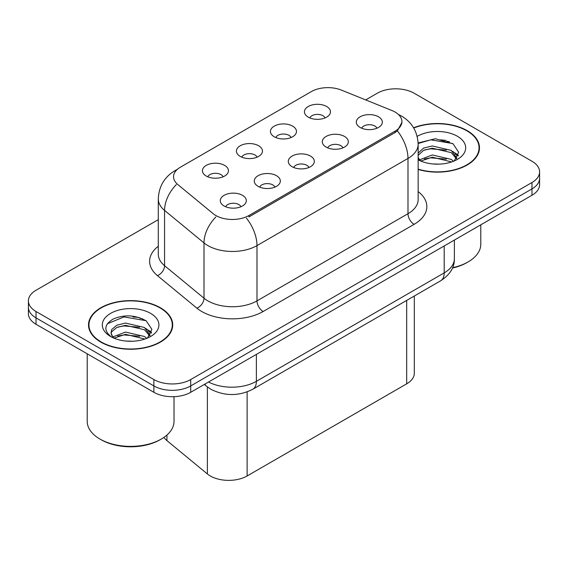 <?xml version="1.0" encoding="UTF-8"?>
<svg xmlns="http://www.w3.org/2000/svg" width="568" height="568" viewBox="0 0 568 568"><rect width="100%" height="100%" fill="white"/><g stroke="black" fill="none" stroke-linecap="round" stroke-linejoin="round"><path stroke-width="0.85" d="M274.238 136.767A13.021 7.519 180 0 1 271.66 134.637A13.021 7.519 180 0 1 275.97 125.294A13.021 7.519 180 0 1 292.655 126.132A13.021 7.519 180 0 1 295.239 134.637A13.021 7.519 180 0 1 274.238 136.767M291.072 137.548A7.81 4.508 0 0 0 288.97 135.347A7.81 4.508 0 0 0 281.274 134.204A7.81 4.508 0 0 0 275.828 137.548M240.236 156.399A13.021 7.519 180 0 1 237.651 154.269A13.021 7.519 180 0 1 241.968 144.925A13.021 7.519 180 0 1 258.653 145.77A13.021 7.519 180 0 1 261.237 154.269A13.021 7.519 180 0 1 240.236 156.399M257.063 157.18A7.81 4.508 0 0 0 254.968 154.979A7.81 4.508 0 0 0 247.272 153.836A7.81 4.508 0 0 0 241.826 157.18M206.234 176.03A13.021 7.519 180 0 1 203.649 173.9A13.021 7.519 180 0 1 207.959 164.564A13.021 7.519 180 0 1 224.644 165.402A13.021 7.519 180 0 1 227.228 173.9A13.021 7.519 180 0 1 206.234 176.03M223.061 176.811A7.81 4.508 0 0 0 220.966 174.61A7.81 4.508 0 0 0 213.27 173.467A7.81 4.508 0 0 0 207.817 176.811M308.246 117.136A13.021 7.519 180 0 1 305.662 115.006A13.021 7.519 180 0 1 309.972 105.662A13.021 7.519 180 0 1 326.657 106.5A13.021 7.519 180 0 1 329.241 115.006A13.021 7.519 180 0 1 308.246 117.136M325.074 117.91A7.81 4.508 0 0 0 322.979 115.716A7.81 4.508 0 0 0 315.283 114.573A7.81 4.508 0 0 0 309.83 117.91M326.103 147.077A13.021 7.519 180 0 1 323.526 144.954A13.021 7.519 180 0 1 327.835 135.61A13.021 7.519 180 0 1 344.52 136.448A13.021 7.519 180 0 1 347.105 144.954A13.021 7.519 180 0 1 326.103 147.077M342.937 147.857A7.81 4.508 0 0 0 340.835 145.664A7.81 4.508 0 0 0 333.139 144.52A7.81 4.508 0 0 0 327.693 147.857M292.101 166.708A13.021 7.519 180 0 1 289.517 164.585A13.021 7.519 180 0 1 293.834 155.242A13.021 7.519 180 0 1 310.519 156.079A13.021 7.519 180 0 1 313.103 164.585A13.021 7.519 180 0 1 292.101 166.708M308.928 167.489A7.81 4.508 0 0 0 306.834 165.295A7.81 4.508 0 0 0 299.137 164.152A7.81 4.508 0 0 0 293.691 167.489M258.099 186.339A13.021 7.519 180 0 1 255.515 184.217A13.021 7.519 180 0 1 259.825 174.873A13.021 7.519 180 0 1 276.51 175.711A13.021 7.519 180 0 1 279.094 184.217A13.021 7.519 180 0 1 258.099 186.339M274.926 187.12A7.81 4.508 0 0 0 272.832 184.927A7.81 4.508 0 0 0 265.135 183.784A7.81 4.508 0 0 0 259.683 187.12M224.09 205.971A13.021 7.519 180 0 1 221.513 203.848A13.021 7.519 180 0 1 225.823 194.504A13.021 7.519 180 0 1 242.508 195.342A13.021 7.519 180 0 1 245.092 203.848A13.021 7.519 180 0 1 224.09 205.971M240.924 206.752A7.81 4.508 0 0 0 238.823 204.558A7.81 4.508 0 0 0 231.126 203.415A7.81 4.508 0 0 0 225.681 206.752M360.112 127.445A13.021 7.519 180 0 1 357.528 125.322A13.021 7.519 180 0 1 361.837 115.978A13.021 7.519 180 0 1 378.522 116.816A13.021 7.519 180 0 1 381.107 125.322A13.021 7.519 180 0 1 360.112 127.445M376.939 128.226A7.81 4.508 0 0 0 374.845 126.025A7.81 4.508 0 0 0 367.148 124.882A7.81 4.508 0 0 0 361.695 128.226M391.906 110.511A23.437 13.533 180 0 1 395.037 112.031A23.437 13.533 180 0 1 401.903 121.602A23.437 13.533 180 0 1 395.037 131.165L248.954 215.506A23.437 13.533 180 0 1 213.185 213.703L177.791 184.522A23.437 13.533 180 0 1 173.552 176.762A23.437 13.533 180 0 1 180.418 167.191L311.349 91.597A23.437 13.533 180 0 1 341.361 90.085L391.906 110.511M414.313 296.006L414.313 373.211A26.043 15.038 180 0 1 406.688 383.84L247.123 475.97A26.043 15.038 180 0 1 207.377 473.96L166.928 440.612A26.043 15.038 180 0 1 163.946 437.374M418.154 169.449A42.103 24.303 0 0 0 479.484 147.822A42.103 24.303 0 0 0 467.159 130.633A42.103 24.303 0 0 0 413.582 127.779M160.382 307.749A42.103 24.303 0 0 0 114.502 302.481A42.103 24.303 0 0 0 88.516 324.939A42.103 24.303 0 0 0 100.841 342.128A42.103 24.303 0 0 0 146.721 347.396A42.103 24.303 0 0 0 172.715 324.939A42.103 24.303 0 0 0 160.382 307.749M88.949 327.125A42.103 24.303 0 0 0 88.8 327.771M401.959 122.305L397.366 130.888L395.094 132.536L249.011 216.877M158.287 219.66L36.025 290.248A26.043 15.038 0 0 0 28.4 300.877L28.4 313.635A26.043 15.038 0 0 0 36.025 324.264L153.878 392.303L153.878 385.928A26.043 15.038 0 0 0 190.706 385.928L531.975 188.895A26.043 15.038 0 0 0 539.6 178.267A26.043 15.038 0 0 1 531.975 188.895L190.706 385.928A26.043 15.038 0 0 1 153.878 385.928L36.025 317.888L153.878 385.928L153.878 379.545A26.043 15.038 0 0 0 190.706 379.545L531.975 182.513A26.043 15.038 0 0 0 539.6 171.884A26.043 15.038 0 0 0 531.975 161.255L414.122 93.216A26.043 15.038 0 0 0 377.294 93.216L365.693 99.918M28.4 307.252A26.043 15.038 0 0 0 36.025 317.888A26.043 15.038 0 0 1 28.4 307.252M28.4 300.877A26.043 15.038 0 0 0 36.025 311.505L153.878 379.545M172.423 327.771A42.103 24.303 0 0 0 172.281 327.125M479.2 150.655A42.103 24.303 0 0 0 479.051 150.009M142.724 318.911A34.719 20.043 0 0 0 140.126 318.414M449.501 141.794A34.719 20.043 0 0 0 446.902 141.304M153.878 392.303A26.043 15.038 0 0 0 190.706 392.303L531.975 195.271A26.043 15.038 0 0 0 539.6 184.643L539.6 171.884M418.154 169.165A41.663 24.055 0 0 0 479.051 147.822A41.663 24.055 0 0 0 466.846 130.81A41.663 24.055 0 0 0 413.724 128.02M452.568 267.691A43.402 25.056 0 0 0 468.075 261.933A43.402 25.056 0 0 0 480.791 244.212L480.791 224.821M452.405 268.068A41.663 24.055 0 0 0 466.846 262.643L468.075 261.933M432.646 163.932L439.263 164.131M419.667 159.778L432.305 154.957L451.262 159.395L453.555 161.234M420.831 160.992L432.305 157.208L451.674 161.93M418.154 157.166A19.624 11.332 0 0 0 421.009 161.149M418.154 153.069L423.515 148.142L432.305 145.955L451.262 150.392L456.899 158.181M418.154 155.32L423.515 150.392L432.305 148.205L451.262 152.643L456.452 158.763M418.154 159.814A28.301 16.344 0 0 0 457.403 159.381A28.301 16.344 0 0 0 457.403 136.27A28.301 16.344 0 0 0 417.175 136.384M454.23 160.957L458.66 152.252L453.051 143.796L435.336 138.734L418.133 142.951M419.873 160.659L418.154 158.692M418.147 143.498L430.764 139.82L452.668 143.541M424.523 149.952L430.764 148.816L446.405 150.158M454.961 153.814L458.049 156.079M424.523 158.955L430.764 157.819L446.405 159.161M452.611 151.386L458.34 155.22M101.154 341.95A41.663 24.055 0 0 0 146.558 347.162A41.663 24.055 0 0 0 172.281 324.939A41.663 24.055 0 0 0 160.077 307.927A41.663 24.055 0 0 0 114.665 302.716A41.663 24.055 0 0 0 88.949 324.939A41.663 24.055 0 0 0 101.154 341.95M161.305 439.043L160.077 439.753A41.663 24.055 0 0 1 101.154 439.753L99.925 439.05A43.402 25.056 0 0 0 161.305 439.043A43.402 25.056 0 0 0 174.014 421.328L174.014 396.677M125.876 341.048L132.486 341.24M112.897 336.895L125.535 332.074L144.485 336.504L146.785 338.351M114.061 338.109L125.535 334.325L144.904 339.039M113.096 337.775L111.065 333.018A19.624 11.332 0 0 0 114.232 338.265M111.065 333.018L111.662 329.582L116.738 325.251L125.535 323.071L144.485 327.502L150.122 335.29M111.115 333.295L111.662 331.833L116.738 327.502L125.535 325.322L144.485 329.752L149.682 335.88M147.453 338.074L151.89 329.369L146.281 320.913C135.525 314.928 124.513 314.289 113.252 318.996C104.015 324.704 103.433 330.697 111.505 336.98L111.605 337.044M150.626 313.38A28.301 16.344 0 0 0 110.597 313.38A28.301 16.344 0 0 0 110.597 336.49A28.301 16.344 0 0 0 150.626 336.49A28.301 16.344 0 0 0 150.626 313.38M87.209 353.814L87.209 421.328A43.402 25.056 0 0 0 99.925 439.043A43.402 25.056 0 0 0 99.925 439.05M107.373 323.753L123.987 316.93L145.898 320.657M117.753 327.061L123.987 325.933L139.629 327.274M148.184 330.924L151.273 333.196M117.753 336.064L123.987 334.935L139.629 336.277M145.834 328.503L151.571 332.337M248.954 215.506L248.954 216.912M395.037 131.165L395.037 132.571M406.688 300.408L406.688 383.84M166.928 435.045L166.928 440.612M207.377 386.936L207.377 473.96M247.123 391.899L247.123 475.97M418.154 191.579A43.402 25.056 180 0 1 414.122 224.332L263.133 311.505A8.683 5.013 60 0 1 256.992 300.877L407.987 213.703A34.719 20.043 0 0 0 418.154 199.524L418.154 144.244A34.719 20.043 180 0 1 407.987 158.415A30.381 17.544 -120 0 0 397.366 130.888M263.133 311.505A43.402 25.056 180 0 1 201.754 311.505A43.402 25.056 180 0 1 196.89 308.161L157.457 275.643A43.402 25.056 180 0 1 158.287 246.242M207.888 300.877A34.719 20.043 0 0 0 256.992 300.877L256.992 245.596A34.719 20.043 180 0 1 207.888 245.596A34.719 20.043 180 0 1 203.997 242.919L164.564 210.401A34.719 20.043 180 0 1 158.287 198.906L158.287 254.187A34.719 20.043 0 0 0 164.564 265.682L203.997 298.2A34.719 20.043 0 0 0 207.888 300.877M246.377 218.062A30.381 17.544 60 0 1 256.992 245.596L407.987 158.415L407.987 213.703A8.683 5.013 60 0 0 414.122 224.332M176.754 169.938A30.381 17.544 -120 0 0 174.745 170.819C164.358 177.06 158.877 186.418 158.287 198.906M176.279 184.621A30.381 20.32 129.5 0 0 164.564 210.401L164.564 265.682A8.683 5.808 -50.5 0 1 157.457 275.643M215.833 217.011A30.381 20.32 129.5 0 0 203.997 242.919L203.997 298.2A8.683 5.808 -50.5 0 1 196.89 308.161M190.706 379.545L190.706 392.303M531.975 182.513L531.975 195.271M36.025 311.505L36.025 324.264M208.534 382.008A34.719 20.043 0 0 0 256.381 381.32L444.197 272.881A34.719 20.043 0 0 0 454.372 258.71C454.627 267.322 450.034 274.699 440.605 280.826L252.781 389.265A17.359 10.025 60 0 0 256.381 381.32L256.381 354.389M444.197 245.951L444.197 272.881A17.359 10.025 60 0 1 440.605 280.826M204.771 384.181A17.359 11.609 129.5 0 0 206.56 386.29L204.324 384.444M446.093 140.466A34.719 20.043 0 0 0 439.717 139.87M139.316 317.583A34.719 20.043 0 0 0 132.94 316.987M401.903 121.602L401.903 123.284M418.154 144.244C417.565 131.755 412.084 122.397 401.697 116.163L398.402 114.487M177.543 169.207L174.745 170.819M252.781 389.265C238.816 396.286 224.843 396.286 210.87 389.265L206.56 386.29M454.372 258.71L454.372 240.079M479.051 151.301L479.051 147.822M172.281 328.418L172.281 324.939M101.154 439.753L99.925 439.043M88.949 328.418L88.949 324.939"/></g></svg>
